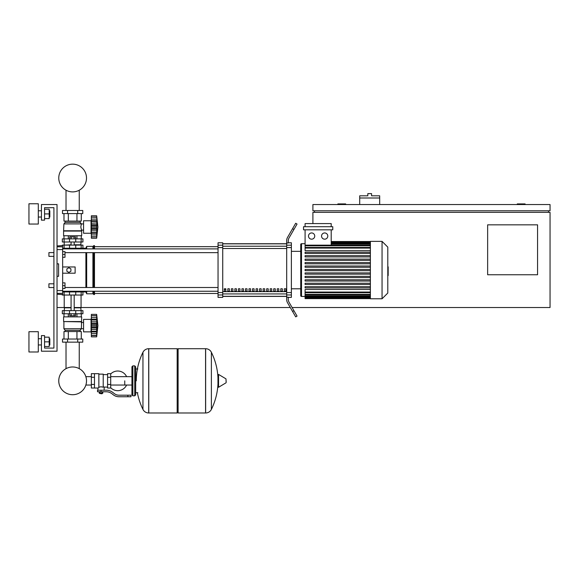 <?xml version="1.0" encoding="UTF-8"?>
<svg xmlns="http://www.w3.org/2000/svg" width="579" height="579" viewBox="0 0 579 579"><rect width="100%" height="100%" fill="white"/><g stroke="black" fill="none" stroke-linecap="round" stroke-linejoin="round"><path stroke-width="0.87" d="M312.906 223.581L312.906 212.348L550.05 212.348L550.05 307.521L292.098 307.521M290.296 307.521L81.06 307.521L81.06 295.037M64.211 295.037L64.211 307.521L57.032 307.521M537.565 274.757L487.641 274.757L487.641 224.833L537.565 224.833L537.565 274.757M548.487 210.785L548.487 212.348M314.462 210.785L314.462 212.348M312.906 210.785L550.05 210.785L550.05 204.546L312.906 204.546L312.906 210.785M525.088 204.546L525.088 203.924L517.286 203.924L517.286 204.546M345.663 204.546L345.663 203.924L337.868 203.924L337.868 204.546M379.679 197.996L359.711 197.996L359.711 195.811L367.824 195.811L367.824 193.625L371.566 193.625L371.566 195.811L379.679 195.811L379.679 204.546M359.711 204.546L359.711 197.996M48.918 285.679L48.918 283.804L53.912 283.804L53.912 256.345L48.918 256.345L48.918 252.603L53.912 252.603L53.912 207.666L44.554 207.666L44.554 220.15L41.435 220.15L41.435 204.546L57.032 204.546L57.032 351.207L41.435 351.207L41.435 335.603L44.554 335.603L44.554 348.08L53.912 348.08L53.912 287.546L48.918 287.546L48.918 285.679M48.918 283.804L48.918 287.546M62.648 282.87L64.993 282.87L64.993 285.679L62.648 285.679M64.993 285.679L64.993 288.487L62.648 288.487M48.918 252.603L48.918 256.345M62.648 251.662L64.993 251.662L64.993 254.471L62.648 254.471M64.993 254.471L64.993 257.279L62.648 257.279M124.746 380.844L124.746 385.042L124.746 380.844M110.705 387.727A9.829 9.829 0 0 0 126.613 385.042M126.613 376.654A9.829 9.829 0 0 0 110.705 373.969M94.478 373.672L98.85 373.672L98.85 387.669L97.909 388.024L91.359 388.024L91.359 373.672L94.478 373.672L94.478 388.024M107.585 387.09L104.155 387.09L104.155 390.21M107.585 377.262L107.585 388.024L110.705 388.024L110.705 373.672L107.585 373.672L107.585 377.262L110.705 377.262M107.585 374.606L103.214 374.606M103.214 386.678L104.155 387.09M98.85 387.177L101.028 386.786L103.214 387.177L103.214 374.135L98.85 374.135M102.28 393.488L99.783 393.488L101.969 393.8L102.28 393.17M101.933 391.766L101.933 393.17L102.83 393.17L102.83 391.766M99.233 391.766L99.233 393.17L101.933 393.17M100.131 391.766L100.131 393.17M127.865 396.76L130.984 396.76L130.984 395.204L127.865 395.204L127.865 396.76L119.028 396.76A9.358 9.358 0 0 1 113.18 394.712L112.065 393.821A9.358 9.358 0 0 0 106.218 391.766L97.518 391.766L97.518 390.21L101.028 390.21L101.028 391.766M101.028 390.21L106.218 390.21A10.921 10.921 0 0 1 113.043 392.605L114.15 393.488A7.802 7.802 0 0 0 119.028 395.204L127.865 395.204M107.585 384.434L110.705 384.434M94.478 377.262L91.359 377.262M94.478 384.434L91.359 384.434M205.567 412.986L205.567 348.71L205.646 412.986A6.398 6.398 0 0 0 211.378 409.418L211.378 352.278A6.398 6.398 0 0 0 205.646 348.71L178.108 348.71L178.108 412.986L205.567 412.986M217.965 380.844L217.965 374.751L218.558 374.418L218.558 387.279L217.965 386.946L217.965 380.844M226.157 380.844L226.157 382.502L226.157 380.844M142.955 352.278A6.398 6.398 0 0 1 148.694 348.71L177.167 348.71L177.167 412.986L148.774 412.986L148.774 348.71L148.694 412.986A6.398 6.398 0 0 1 142.955 409.418L142.955 352.278A64.595 64.595 0 0 0 136.289 380.844M134.733 365.87L132.859 365.87L132.859 395.826L134.733 395.826L134.733 365.87L135.667 366.804L135.667 368.989L137.853 368.989M134.733 395.826L135.667 394.892L135.667 366.804M62.648 291.917L82.935 291.917L82.935 295.037L62.337 295.037L62.337 294.566M66.02 342.153L66.02 368.657A13.867 13.867 0 0 0 58.769 380.844A13.867 13.867 0 0 1 72.636 366.977A13.867 13.867 0 0 1 86.503 380.844A13.867 13.867 0 0 0 79.251 368.657A13.867 13.867 0 0 1 72.636 394.719A13.867 13.867 0 0 1 58.769 380.844A13.867 13.867 0 0 0 72.636 394.719A13.867 13.867 0 0 0 79.251 368.657A13.867 13.867 0 0 1 72.636 394.719A13.867 13.867 0 0 1 66.02 368.657A13.867 13.867 0 0 0 72.636 394.719A13.867 13.867 0 0 0 79.251 368.657A13.867 13.867 0 0 1 72.636 394.719A13.867 13.867 0 0 1 66.02 368.657A13.867 13.867 0 0 0 72.636 394.719A13.867 13.867 0 0 0 86.503 380.844A13.867 13.867 0 0 1 72.636 394.719A13.867 13.867 0 0 1 66.02 368.657A13.867 13.867 0 0 0 72.636 394.719A13.867 13.867 0 0 0 86.503 380.844A13.867 13.867 0 0 1 72.636 394.719A13.867 13.867 0 0 1 66.02 368.657A13.867 13.867 0 0 0 70.515 394.552A13.867 13.867 0 0 0 85.851 385.042L91.359 385.042M91.359 376.654L85.851 376.654A13.867 13.867 0 0 0 79.251 368.657A13.867 13.867 0 0 1 85.851 376.654A13.867 13.867 0 0 0 79.251 368.657L79.251 342.153M75.74 295.037L75.755 291.295L69.516 291.295L69.531 295.037M74.076 313.76L74.076 315.758L75.516 315.758L75.516 313.76M74.076 315.758L71.195 315.758L71.195 313.76M71.195 315.758L69.755 315.758L69.755 313.76M91.359 333.106L91.048 331.861L83.557 331.861L83.557 319.376L91.048 319.376L91.048 331.861M91.359 318.132L91.048 319.376M91.359 331.695L91.359 325.615L96.664 325.615L96.664 336.848L97.909 325.615L96.664 314.383L96.867 326.94M91.359 331.231L96.664 331.231L97.004 331.905L91.359 331.905L96.773 331.81M96.664 336.848L91.359 336.848L91.359 335.342L96.664 335.342L97.004 334.206L96.852 334.843M96.852 335.516L91.359 335.516L96.852 335.494M96.664 331.188L96.852 331.695M91.359 327.917L97.004 327.917L96.852 326.918L96.809 329.661L96.671 325.355M96.686 335.451L91.359 335.451L91.359 331.905M91.359 325.615L91.359 323.314L97.004 323.299L96.664 325.615L96.838 321.758L97.004 323.314M91.359 323.314L91.359 319.999L96.664 319.999L97.004 319.326L96.852 317.697L97.004 319.326L96.852 317.697L91.359 317.697L91.359 315.787L96.664 315.888L97.004 317.024L96.852 316.395M91.359 319.999L91.359 319.536M96.686 315.787L91.359 315.787L91.359 314.383L96.664 314.383M96.773 319.42L91.359 319.326L97.004 319.326M91.359 319.326L91.359 317.697M91.359 321.794L96.852 321.794L96.744 321.164L96.838 321.758M81.682 321.562L63.589 321.562L63.589 316.879L81.682 316.879L81.371 328.734L80.126 330.298L80.126 331.543M63.589 321.562L81.371 321.873M63.9 321.873L63.9 328.734L83.557 328.713M63.9 328.734L65.145 330.298L80.126 330.298M65.145 330.298L65.145 331.543M83.557 322.525L81.371 322.525M62.496 339.033L82.775 339.033L82.775 342.153L62.496 342.153L62.496 339.033M67.562 339.033L67.562 342.153M77.709 339.033L77.709 342.153M81.284 316.879L81.284 313.76M76.956 316.879L76.956 313.76M68.315 316.879L68.315 313.76M63.987 316.879L63.987 313.76M63.987 339.033L63.987 331.543L81.284 331.543L81.284 339.033M68.315 331.543L68.315 339.033M76.956 331.543L76.956 339.033M64.522 307.521L64.211 310.641M80.749 307.521L81.06 310.641M64.103 310.641L62.337 310.641L62.337 313.76L82.935 313.76L82.935 310.641L64.103 310.641L64.103 313.76M64.211 307.833L71.072 307.833M74.192 307.833L81.06 307.833M64.211 307.521L71.072 307.521M74.192 307.521L81.06 307.521M96.664 319.999L96.852 319.536M64.522 245.112L71.072 244.801M80.749 245.112L81.06 241.993M74.192 244.801L81.06 244.801M64.211 244.801L64.211 241.993M82.935 241.993L62.337 241.993L62.337 238.874L82.935 238.874L82.935 241.993M62.648 248.232L69.531 248.232L69.516 248.854L75.755 248.854L75.755 248.232L85.895 248.232L86.676 246.357L92.915 246.357L94.478 245.583L94.478 248.898M69.755 238.874L69.755 236.876L75.516 236.876L75.516 238.874M74.076 236.876L74.076 238.874M71.195 236.876L71.195 238.874M91.359 219.528L91.048 220.773L83.557 220.773L83.557 233.257L91.048 233.257L91.359 234.502M96.664 232.628L96.852 233.091L96.664 232.628L96.852 233.091L96.664 232.628L91.359 232.628L91.359 221.395L96.664 221.395L96.852 220.932L96.664 238.244L97.909 227.011L96.664 215.779L97.004 220.722M91.359 224.71L97.004 224.703L96.874 225.687M91.359 223.19L96.802 222.966M96.997 218.435L96.664 217.284L91.359 217.183L91.359 219.094L96.852 219.094L97.004 220.729L91.359 220.729L91.359 219.094M91.359 227.011L96.664 227.011L96.852 228.321L96.664 227.011M91.359 221.395L91.359 220.932M96.686 217.183L91.359 217.183L91.359 215.779L96.664 215.779L97.909 227.011M96.664 238.244L91.359 238.244L91.359 233.301L96.852 233.091M96.99 235.602L96.852 236.239L97.004 235.602M96.686 236.847L91.359 236.746L96.664 236.746L96.852 236.239M96.773 220.816L91.359 220.729M91.359 236.912L96.859 236.825M91.359 233.091L91.359 232.628M91.359 233.301L96.773 233.207M91.359 229.313L97.004 229.291M91.048 220.773L91.048 233.257M81.682 231.072L63.589 231.072L63.589 235.754L81.682 235.754L81.682 231.072L80.807 227.011L81.371 223.892L80.126 222.336L80.126 221.084M63.589 231.072L63.9 223.892L65.145 222.336L65.145 221.084M83.557 230.109L81.371 230.109M83.557 223.921L81.371 223.921M77.709 210.474L82.775 210.474L82.775 213.593L62.496 213.593L62.496 210.474L77.709 210.474L77.709 213.593M67.562 213.593L67.562 210.474M76.956 235.754L76.956 238.874M68.315 235.754L68.315 238.874M81.284 235.754L81.284 238.874M63.987 235.754L63.987 238.874M81.284 213.593L81.284 221.084L63.987 221.084L63.987 213.593M68.315 221.084L68.315 213.593M76.956 221.084L76.956 213.593M80.126 222.336L65.145 222.336M81.371 223.892L63.9 223.892M81.371 230.76L63.9 230.76M91.359 225.709L96.852 225.709L96.809 222.973L97.004 224.695M97.004 218.421L96.852 217.791M96.664 221.395L97.004 220.729M96.852 230.833L91.359 230.833M82.935 248.232L82.935 245.112L62.337 245.112L62.337 245.583M69.531 245.112L69.531 248.232L75.74 248.232L75.74 245.112M86.503 178.021A13.867 13.867 0 0 0 72.636 164.154A13.867 13.867 0 0 0 58.769 178.021A13.867 13.867 0 0 0 72.636 191.895A13.867 13.867 0 0 0 86.503 178.021M387.792 266.839L388.169 266.839L388.169 273.31L387.792 273.31M388.169 272.528L387.792 272.528M388.169 273.31L388.169 275.553L387.792 275.553M388.169 275.553L387.792 275.684M370.379 270.075L370.379 241.371L382.053 241.371L382.053 298.786L370.379 298.786L370.379 270.075M382.053 298.786L387.792 293.039L387.792 247.11L382.053 241.371M300.733 251.351L300.733 244.49A0.782 0.782 0 0 1 301.514 243.708L301.514 296.441A0.782 0.782 0 0 1 300.733 295.659L300.733 244.49L300.733 251.351L291.375 251.351M370.379 250.671L305.09 250.671L305.09 229.82M311.618 232.946A3.119 3.119 0 0 1 314.737 236.066A3.119 3.119 0 0 1 311.618 239.185A3.119 3.119 0 0 1 308.498 236.066A3.119 3.119 0 0 1 311.618 232.946M324.674 232.946A3.119 3.119 0 0 1 327.794 236.066A3.119 3.119 0 0 1 324.674 239.185A3.119 3.119 0 0 1 321.555 236.066A3.119 3.119 0 0 1 324.674 232.946M332.766 229.82L303.526 229.82L303.526 226.7L332.766 226.7L332.766 229.82M331.202 229.82L331.202 245.163M305.09 226.7L305.09 223.581L331.202 223.581L331.202 226.7M370.379 292.055L305.09 292.055L305.09 289.486L370.379 289.486M370.379 270.697L305.09 270.697L305.09 269.452L370.379 269.452M370.379 287.922L305.09 287.922L305.09 286.677L370.379 286.677M370.379 284.477L305.09 284.477L305.09 283.232L370.379 283.232M370.379 281.032L305.09 281.032L305.09 279.787L370.379 279.787M370.379 277.587L305.09 277.587L305.09 276.342L370.379 276.342M370.379 274.142L305.09 274.142L305.09 272.897L370.379 272.897M370.379 266.007L305.09 266.007L305.09 267.252L370.379 267.252M370.379 262.562L305.09 262.562L305.09 263.807L370.379 263.807M370.379 259.117L305.09 259.117L305.09 260.362L370.379 260.362M370.379 255.672L305.09 255.672L305.09 256.917L370.379 256.917M370.379 252.227L305.09 252.227L305.09 253.472L370.379 253.472M305.09 292.055L305.09 298.626L370.379 298.626M300.733 288.798L300.733 295.659L300.733 288.798L300.733 295.659L300.733 288.798L291.375 288.798M284.311 288.798L285.874 288.798L285.874 291.136L284.311 291.136L284.311 288.798M280.779 288.798L282.342 288.798L282.342 291.136L280.779 291.136L280.779 288.798M277.247 288.798L278.81 288.798L278.81 291.136L277.247 291.136L277.247 288.798M273.715 288.798L275.278 288.798L275.278 291.136L273.715 291.136L273.715 288.798M270.183 288.798L271.746 288.798L271.746 291.136L270.183 291.136L270.183 288.798M266.658 288.798L268.215 288.798L268.215 291.136L266.658 291.136L266.658 288.798M263.127 288.798L264.683 288.798L264.683 291.136L263.127 291.136L263.127 288.798M259.595 288.798L261.151 288.798L261.151 291.136L259.595 291.136L259.595 288.798M256.063 288.798L257.626 288.798L257.626 291.136L256.063 291.136L256.063 288.798M252.531 288.798L254.094 288.798L254.094 291.136L252.531 291.136L252.531 288.798M248.999 288.798L250.562 288.798L250.562 291.136L248.999 291.136L248.999 288.798M245.467 288.798L247.03 288.798L247.03 291.136L245.467 291.136L245.467 288.798M241.942 288.798L243.498 288.798L243.498 291.136L241.942 291.136L241.942 288.798M238.41 288.798L239.967 288.798L239.967 291.136L238.41 291.136L238.41 288.798M234.879 288.798L236.435 288.798L236.435 291.136L234.879 291.136L234.879 288.798M231.347 288.798L232.91 288.798L232.91 291.136L231.347 291.136L231.347 288.798M227.815 288.798L229.378 288.798L229.378 291.136L227.815 291.136L227.815 288.798M224.283 288.798L225.846 288.798L225.846 291.136L224.283 291.136L224.283 288.798M286.692 243.846L222.727 243.846M222.727 296.303L286.692 296.303M286.692 245.185L286.692 247.573L291.375 247.573L291.375 245.185L286.692 245.185L286.692 242.956L288.255 242.956L288.255 240.958A6.239 6.239 0 0 1 289.087 237.839A6.239 6.239 0 0 0 288.255 240.958A6.239 6.239 0 0 1 289.087 237.839A6.239 6.239 0 0 0 288.255 240.958A6.239 6.239 0 0 1 289.087 237.839L297.049 224.051L295.703 223.27L292.576 228.676L293.929 229.458M291.375 247.573L291.375 292.576L286.692 292.576L286.692 247.573M286.692 292.576L286.692 294.964L291.375 294.964L291.375 292.576M291.375 294.964L291.375 297.382L288.255 297.382M287.524 302.73A6.239 6.239 0 0 1 286.692 299.604L286.692 297.193L286.692 299.604A6.239 6.239 0 0 0 287.524 302.73L292.576 311.473L293.929 310.699L289.087 302.31A6.239 6.239 0 0 1 288.255 299.191L288.255 297.193L286.692 297.193L286.692 294.964M288.255 242.775L291.375 242.775L291.375 245.185M218.044 245.185L218.044 242.775L222.727 242.775L222.727 245.185L218.044 245.185L218.044 247.573L222.727 247.573L222.727 245.185M222.727 247.573L222.727 292.576L218.044 292.576L218.044 294.964L222.727 294.964L222.727 292.576M222.727 294.964L222.727 297.382L218.044 297.382L218.044 294.964M218.044 292.576L218.044 247.573M222.727 243.737L286.692 243.737M222.727 296.412L286.692 296.412M293.929 310.699L297.049 316.098L295.703 316.879L292.576 311.473M286.692 242.956L286.692 240.546A6.239 6.239 0 0 1 287.524 237.426L292.576 228.676M289.087 302.31A6.239 6.239 0 0 1 288.255 299.191A6.239 6.239 0 0 0 289.087 302.31A6.239 6.239 0 0 1 288.255 299.191A6.239 6.239 0 0 0 289.087 302.31M286.692 297.193L286.692 299.604M64.993 252.639L218.044 252.639M62.648 248.898L218.044 248.898M225.846 291.136L225.846 288.798M224.283 289.384L225.846 289.384M82.935 291.917L85.895 291.917L86.676 293.792L92.915 293.792L94.478 294.566L94.478 291.251M81.994 248.232L81.335 248.898M81.335 291.251L81.994 291.917M85.895 291.917L85.895 291.251M85.895 287.51L85.895 252.639M85.895 248.898L85.895 248.232M68.894 272.419L66.86 271.247L66.86 268.902L68.894 267.73L70.92 268.902L70.92 271.247L68.894 272.419M62.648 266.955L75.132 266.955L75.132 273.194L62.648 273.194M94.478 287.51L94.478 252.639M93.697 294.566L93.697 291.251M93.697 287.51L93.697 252.639M93.697 248.898L93.697 245.583M92.915 293.792L92.915 291.251M92.915 287.51L92.915 252.639M92.915 248.898L92.915 246.357M86.676 293.792L86.676 291.251M86.676 287.51L86.676 252.639M86.676 248.898L86.676 246.357M57.032 249.571L62.648 249.571L62.648 245.583L57.032 245.93M57.032 294.226L62.648 294.566L62.648 290.578L57.032 290.578M57.032 263.836L58.595 263.836L58.595 276.313L57.032 276.313M62.648 249.571L62.648 290.578M58.595 263.836L58.595 276.313L58.595 263.836M49.823 344.961L49.823 338.722L49.823 344.961L49.201 344.961M38.308 341.842L38.308 351.981L28.95 351.981L28.95 331.702L38.308 331.702L38.308 341.842M49.823 217.031L49.823 210.785L49.823 217.031L49.201 217.031M38.308 213.912L38.308 224.051L28.95 224.051L28.95 203.765L38.308 203.765L38.308 213.912M44.554 218.587L49.201 218.587L49.201 209.229L44.554 209.229M44.554 213.912L49.201 213.912M44.554 348.08L53.912 348.08L44.554 348.08L53.912 348.08L44.554 348.08L53.912 348.08L53.912 207.666L44.554 207.666M44.554 346.524L49.201 346.524L49.201 337.166L44.554 337.166M44.554 341.842L49.201 341.842M53.912 348.08L53.912 287.546L53.912 348.08M53.912 283.804L53.912 256.345L53.912 283.804M53.912 252.603L53.912 207.666L53.912 252.603M205.646 412.986L205.646 348.71M226.157 382.502L225.969 378.861L218.558 374.418M148.694 348.71L148.694 412.986M64.103 295.037L64.103 291.917M81.169 295.037L81.169 291.917M91.359 333.54L96.852 333.54M91.359 329.437L96.852 329.437M91.359 324.312L96.852 324.312M91.359 326.918L96.852 326.918M91.359 315.714L96.852 315.714M69.531 310.641L69.531 313.76M75.74 310.641L75.74 313.76M81.169 310.641L81.169 313.76M64.103 241.993L64.103 238.874M69.531 241.993L69.531 238.874M75.74 241.993L75.74 238.874M81.169 241.993L81.169 238.874M91.359 234.936L96.852 234.936L91.359 234.936M91.359 217.118L96.852 217.118M91.359 228.314L96.852 228.314M64.103 245.112L64.103 248.232M81.169 245.112L81.169 248.232M388.169 270.082L387.792 270.082M388.169 267.621L387.792 267.621M370.379 242.362L331.202 242.362M370.379 243.014L331.202 243.014M370.379 244.128L331.202 244.128M370.379 248.094L305.09 248.094M370.379 245.786L305.09 245.786M370.379 297.787L305.09 297.787M370.379 297.136L305.09 297.136M370.379 296.021L305.09 296.021M370.379 294.364L305.09 294.364M286.692 246.22L222.727 246.22M286.692 291.642L222.727 291.642M222.727 293.929L286.692 293.929M222.727 248.507L286.692 248.507M62.648 246.792L57.032 246.792M57.032 293.358L62.648 293.358M79.251 210.474L79.251 190.216M66.02 190.216L66.02 210.474M131.925 385.042L110.705 385.042M131.925 376.654L110.705 376.654M97.909 388.024L97.909 390.21M135.667 392.707L137.853 392.707M211.378 409.418A64.595 64.595 0 0 0 217.965 384.022M217.965 377.674A64.595 64.595 0 0 0 211.378 352.278M225.969 382.835L218.558 387.279M177.167 349.644L178.108 348.71M177.167 412.053L178.108 412.986M137.389 392.707A64.595 64.595 0 0 0 142.955 409.418M132.859 367.745L131.925 366.804L131.925 394.892L132.859 395.826M132.859 365.87L131.925 366.804M132.859 393.952L131.925 394.892M80.495 291.251L80.495 291.917M64.768 291.917L64.768 291.251M74.192 310.641L74.192 295.037M71.072 310.641L71.072 295.037M74.192 241.993L74.192 245.112M71.072 241.993L71.072 245.112M64.768 248.232L64.768 248.898M80.495 248.232L80.495 248.898M305.09 243.708L301.514 243.708M370.379 241.523L331.202 241.523M331.202 241.74L370.379 241.74M331.202 242.384L370.379 242.384M331.202 243.506L370.379 243.506M305.09 296.441L301.514 296.441M305.09 247.465L370.379 247.465M305.09 245.163L370.379 245.163M370.379 298.409L305.09 298.409M370.379 297.765L305.09 297.765M370.379 296.643L305.09 296.643M370.379 294.993L305.09 294.993M370.379 292.684L305.09 292.684M94.478 293.481L218.044 293.481M94.478 246.676L218.044 246.676M218.044 287.51L64.993 287.51M218.044 291.251L62.648 291.251M38.308 344.961L41.435 344.961M38.308 217.031L41.435 217.031M38.308 210.785L41.435 210.785M49.201 210.785L49.823 210.785M38.308 338.722L41.435 338.722M49.201 338.722L49.823 338.722"/></g></svg>
